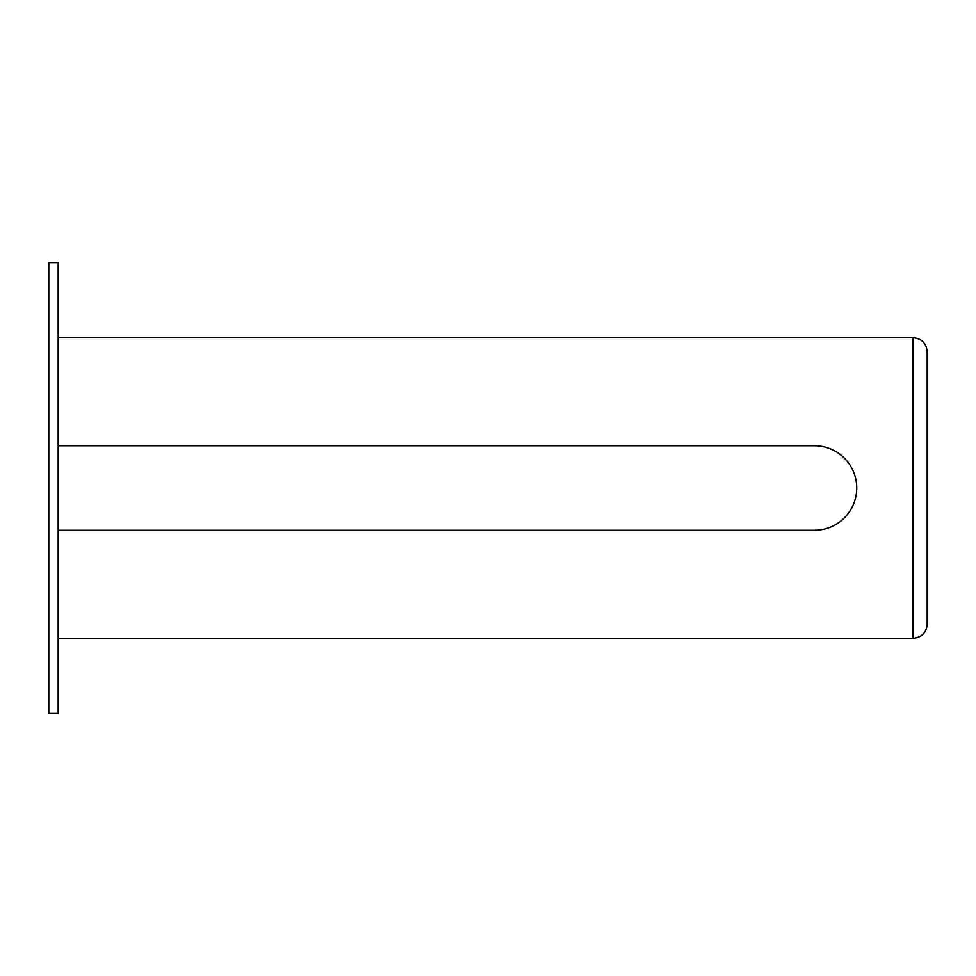 <?xml version="1.0" encoding="UTF-8"?>
<svg xmlns="http://www.w3.org/2000/svg" width="976" height="976" viewBox="0 0 976 976"><rect width="100%" height="100%" fill="white"/><g stroke="black" fill="none" stroke-linecap="round" stroke-linejoin="round"><path stroke-width="1.46" d="M913.109 638.316L913.109 337.684C921.661 338.526 926.358 343.223 927.2 351.775L927.2 624.225C926.358 632.777 921.661 637.474 913.109 638.316L58.194 638.316M58.194 445.727L814.46 445.727A42.273 42.273 0 0 1 856.745 488A42.273 42.273 0 0 1 814.46 530.273L58.194 530.273M58.194 488L58.194 713.468L48.8 713.468L48.8 262.532L58.194 262.532L58.194 488M913.109 337.684L58.194 337.684"/></g></svg>
